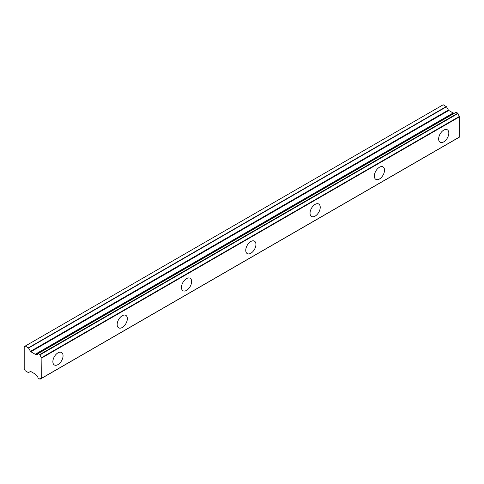 <?xml version="1.0" encoding="UTF-8"?>
<svg xmlns="http://www.w3.org/2000/svg" width="484" height="484" viewBox="0 0 484 484"><rect width="100%" height="100%" fill="white"/><g stroke="black" fill="none" stroke-linecap="round" stroke-linejoin="round"><path stroke-width="0.73" d="M456.146 112.246L457.785 113.189L39.863 354.476L38.224 353.526L456.146 112.246L38.018 353.61A2.729 1.579 60 0 1 37.48 354.5A2.729 1.579 60 0 1 36.112 354.367A2.729 1.579 60 0 1 35.931 354.252L453.847 112.966L35.931 354.252M454.288 113.214A2.729 1.579 60 0 1 454.028 113.081A2.729 1.579 60 0 1 453.847 112.966M443.725 141.885A7.199 4.156 120 0 0 448.426 135.544A7.199 4.156 120 0 0 447.325 129.773A7.199 4.156 120 0 0 443.725 130.129A7.199 4.156 120 0 0 439.024 136.476A7.199 4.156 120 0 0 440.125 142.242A7.199 4.156 120 0 0 443.725 141.885M57.953 364.609A7.199 4.156 120 0 0 62.66 358.263A7.199 4.156 120 0 0 61.553 352.497A7.199 4.156 120 0 0 57.953 352.854A7.199 4.156 120 0 0 53.252 359.195A7.199 4.156 120 0 0 54.353 364.966A7.199 4.156 120 0 0 57.953 364.609M122.252 327.486A7.199 4.156 120 0 0 126.953 321.146A7.199 4.156 120 0 0 125.852 315.374A7.199 4.156 120 0 0 122.252 315.731A7.199 4.156 120 0 0 117.545 322.078A7.199 4.156 120 0 0 118.653 327.843A7.199 4.156 120 0 0 122.252 327.486M186.546 290.37A7.199 4.156 120 0 0 191.247 284.023A7.199 4.156 120 0 0 190.145 278.258A7.199 4.156 120 0 0 186.546 278.615A7.199 4.156 120 0 0 181.845 284.955A7.199 4.156 120 0 0 182.946 290.727A7.199 4.156 120 0 0 186.546 290.37M250.839 253.247A7.199 4.156 120 0 0 255.546 246.907A7.199 4.156 120 0 0 254.439 241.135A7.199 4.156 120 0 0 250.839 241.492A7.199 4.156 120 0 0 246.138 247.838A7.199 4.156 120 0 0 247.239 253.604A7.199 4.156 120 0 0 250.839 253.247M315.138 216.124A7.199 4.156 120 0 0 319.839 209.784A7.199 4.156 120 0 0 318.732 204.012A7.199 4.156 120 0 0 315.138 204.369A7.199 4.156 120 0 0 310.432 210.715A7.199 4.156 120 0 0 311.539 216.481A7.199 4.156 120 0 0 315.138 216.124M379.432 179.007A7.199 4.156 120 0 0 384.133 172.661A7.199 4.156 120 0 0 383.032 166.895A7.199 4.156 120 0 0 379.432 167.252A7.199 4.156 120 0 0 374.731 173.593A7.199 4.156 120 0 0 375.832 179.364A7.199 4.156 120 0 0 379.432 179.007M41.654 378.228L40.015 379.238L38.018 377.95A2.729 1.579 60 0 0 35.931 374.9L35.61 374.471A0.756 0.436 60 0 0 35.229 374.071L30.849 371.543A0.756 0.436 60 0 0 30.474 371.506L28.374 372.589L25.271 370.792L24.2 368.941L24.2 346.665L25.271 346.048L28.562 348.038L446.484 106.758L443.193 104.762L25.271 346.048M453.508 113.038A0.756 0.436 -120 0 1 453.151 112.99L448.771 110.461A0.756 0.436 -120 0 1 448.39 110.062L446.484 106.758M455.995 112.227L38.188 353.508M41.878 378.137L459.739 136.96L459.619 116.287A2.729 1.579 60 0 1 457.991 113.516L457.785 113.189M453.677 112.941L35.61 354.312A0.756 0.436 60 0 1 35.229 354.27L30.849 351.747A0.756 0.436 60 0 1 30.474 351.342L28.562 348.038M40.075 379.135A2.729 1.579 60 0 1 40.614 378.246A2.729 1.579 60 0 1 41.697 378.24L41.884 357.918L459.8 116.638M459.619 116.287L41.697 357.567L41.884 357.918M41.697 357.567A2.729 1.579 60 0 1 40.075 354.802L457.991 113.516M39.863 354.476L40.075 354.802M446.296 106.559L28.374 347.839M448.39 110.062L30.474 351.342M30.849 351.747L448.771 110.461M453.151 112.99L35.229 354.27M459.8 136.821L41.884 378.101M459.739 136.96L41.818 378.24M41.721 378.252L40.015 379.238"/></g></svg>
